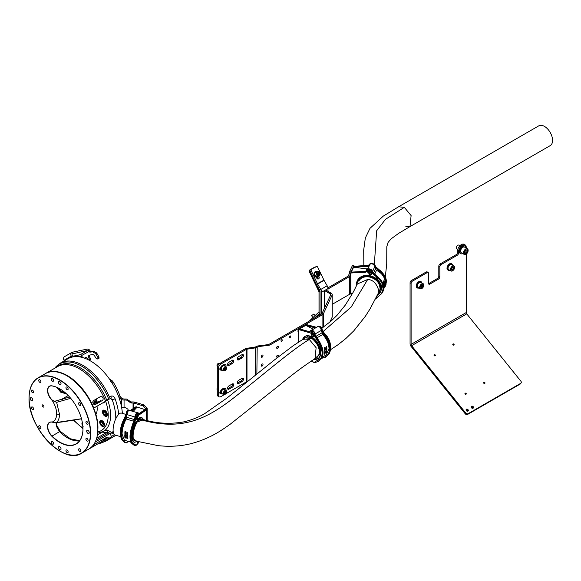 <?xml version="1.0" encoding="UTF-8"?>
<svg xmlns="http://www.w3.org/2000/svg" width="581" height="581" viewBox="0 0 581 581"><rect width="100%" height="100%" fill="white"/><g stroke="black" fill="none" stroke-linecap="round" stroke-linejoin="round"><path stroke-width="0.87" d="M59.814 388.834A32.645 18.846 -120 0 0 51.985 385.922A9.071 5.236 -120 0 0 49.646 386.292A9.071 5.236 -120 0 0 47.765 390.447A9.071 5.236 -120 0 0 52.392 400.222L52.225 400.418A9.245 5.338 60 0 1 47.511 390.447A9.245 5.338 60 0 1 51.811 385.835A32.827 18.948 60 0 1 59.749 388.798A32.827 18.948 60 0 1 82.96 429.003A32.827 18.948 60 0 1 51.811 436.2A9.245 5.338 60 0 1 47.511 426.621A9.245 5.338 60 0 1 52.225 422.089L54.265 422.677M54.135 422.648L52.392 422.184A9.071 5.236 -120 0 0 49.646 422.467A9.071 5.236 -120 0 0 47.765 426.621A9.071 5.236 -120 0 0 51.985 436.011A32.645 18.846 -120 0 0 76.198 443.797A32.645 18.846 -120 0 0 82.96 428.923M70.7 398.29L56.647 402.357L59.487 414.26C59.458 417.913 58.514 420.651 56.647 422.474L81.478 418.727M52.392 400.222L56.647 402.357L52.225 400.418C55.13 405.124 56.618 409.598 56.684 413.832A2.905 1.678 0 0 0 59.487 414.26M61.034 448.917A1.816 1.046 -120 0 0 60.242 447.094A1.816 1.046 -120 0 0 58.841 446.607A1.816 1.046 -120 0 0 58.47 447.435A1.816 1.046 -120 0 0 59.262 449.258A1.816 1.046 -120 0 0 60.656 449.745A1.816 1.046 -120 0 0 61.034 448.917M89.242 432.627A1.816 1.046 -120 0 0 88.45 430.804A1.816 1.046 -120 0 0 87.056 430.318A1.816 1.046 -120 0 0 86.678 431.146A1.816 1.046 -120 0 0 87.47 432.968A1.816 1.046 -120 0 0 88.864 433.455A1.816 1.046 -120 0 0 89.242 432.627M61.034 383.765A1.816 1.046 -120 0 0 60.242 381.942A1.816 1.046 -120 0 0 58.841 381.456A1.816 1.046 -120 0 0 58.47 382.283A1.816 1.046 -120 0 0 59.262 384.106A1.816 1.046 -120 0 0 60.656 384.593A1.816 1.046 -120 0 0 61.034 383.765M32.819 400.055A1.816 1.046 -120 0 0 32.028 398.225A1.816 1.046 -120 0 0 30.633 397.745A1.816 1.046 -120 0 0 30.256 398.573A1.816 1.046 -120 0 0 31.047 400.396A1.816 1.046 -120 0 0 32.449 400.883A1.816 1.046 -120 0 0 32.819 400.055M88.087 423.527A1.54 0.893 -120 0 0 87.419 421.98A1.54 0.893 -120 0 0 86.228 421.566A1.54 0.893 -120 0 0 85.908 422.271A1.54 0.893 -120 0 0 86.584 423.825A1.54 0.893 -120 0 0 87.767 424.239A1.54 0.893 -120 0 0 88.087 423.527M80.788 404.71A1.54 0.893 -120 0 0 80.113 403.163A1.54 0.893 -120 0 0 78.929 402.749A1.54 0.893 -120 0 0 78.609 403.454A1.54 0.893 -120 0 0 79.277 405.008A1.54 0.893 -120 0 0 80.468 405.415A1.54 0.893 -120 0 0 80.788 404.71M68.144 388.979A1.54 0.893 -120 0 0 67.469 387.425A1.54 0.893 -120 0 0 66.278 387.019A1.54 0.893 -120 0 0 65.958 387.723A1.54 0.893 -120 0 0 66.633 389.27A1.54 0.893 -120 0 0 67.824 389.684A1.54 0.893 -120 0 0 68.144 388.979M53.539 380.548A1.54 0.893 -120 0 0 52.864 379.001A1.54 0.893 -120 0 0 51.68 378.587A1.54 0.893 -120 0 0 51.36 379.291A1.54 0.893 -120 0 0 52.029 380.838A1.54 0.893 -120 0 0 53.22 381.252A1.54 0.893 -120 0 0 53.539 380.548M40.895 381.681A1.54 0.893 -120 0 0 40.22 380.127A1.54 0.893 -120 0 0 39.029 379.713A1.54 0.893 -120 0 0 38.709 380.417A1.54 0.893 -120 0 0 39.385 381.971A1.54 0.893 -120 0 0 40.576 382.385A1.54 0.893 -120 0 0 40.895 381.681M33.589 392.066A1.54 0.893 -120 0 0 32.921 390.512A1.54 0.893 -120 0 0 31.73 390.105A1.54 0.893 -120 0 0 31.41 390.81A1.54 0.893 -120 0 0 32.086 392.357A1.54 0.893 -120 0 0 33.27 392.771A1.54 0.893 -120 0 0 33.589 392.066M33.589 408.93A1.54 0.893 -120 0 0 32.921 407.375A1.54 0.893 -120 0 0 31.73 406.961A1.54 0.893 -120 0 0 31.41 407.673A1.54 0.893 -120 0 0 32.086 409.22A1.54 0.893 -120 0 0 33.27 409.634A1.54 0.893 -120 0 0 33.589 408.93M40.895 427.747A1.54 0.893 -120 0 0 40.22 426.193A1.54 0.893 -120 0 0 39.029 425.786A1.54 0.893 -120 0 0 38.709 426.49A1.54 0.893 -120 0 0 39.385 428.037A1.54 0.893 -120 0 0 40.576 428.451A1.54 0.893 -120 0 0 40.895 427.747M53.539 443.477A1.54 0.893 -120 0 0 52.864 441.93A1.54 0.893 -120 0 0 51.68 441.516A1.54 0.893 -120 0 0 51.36 442.221A1.54 0.893 -120 0 0 52.029 443.775A1.54 0.893 -120 0 0 53.22 444.182A1.54 0.893 -120 0 0 53.539 443.477M68.144 451.909A1.54 0.893 -120 0 0 67.469 450.362A1.54 0.893 -120 0 0 66.278 449.948A1.54 0.893 -120 0 0 65.958 450.653A1.54 0.893 -120 0 0 66.633 452.2A1.54 0.893 -120 0 0 67.824 452.614A1.54 0.893 -120 0 0 68.144 451.909M80.788 450.783A1.54 0.893 -120 0 0 80.113 449.229A1.54 0.893 -120 0 0 78.929 448.815A1.54 0.893 -120 0 0 78.609 449.52A1.54 0.893 -120 0 0 79.277 451.074A1.54 0.893 -120 0 0 80.468 451.488A1.54 0.893 -120 0 0 80.788 450.783M88.087 440.391A1.54 0.893 -120 0 0 87.419 438.844A1.54 0.893 -120 0 0 86.228 438.43A1.54 0.893 -120 0 0 85.908 439.134A1.54 0.893 -120 0 0 86.584 440.688A1.54 0.893 -120 0 0 87.767 441.095A1.54 0.893 -120 0 0 88.087 440.391M43.953 406.482A1.235 0.712 -120 0 0 43.415 405.24A1.235 0.712 -120 0 0 42.464 404.906A1.235 0.712 -120 0 0 42.21 405.473A1.235 0.712 -120 0 0 42.747 406.715A1.235 0.712 -120 0 0 43.698 407.041A1.235 0.712 -120 0 0 43.953 406.482M107.325 414.638A3.442 1.99 -120 0 0 105.822 411.174A3.442 1.99 -120 0 0 103.164 410.244A3.442 1.99 -120 0 0 102.452 411.827A3.442 1.99 -120 0 0 103.955 415.292A3.442 1.99 -120 0 0 106.614 416.214A3.442 1.99 -120 0 0 107.325 414.638M82.32 422.372A3.442 1.99 -120 0 0 81.936 423.672A3.442 1.99 -120 0 0 82.858 426.403M104.573 424.9A3.442 1.99 -120 0 0 103.069 421.428A3.442 1.99 -120 0 0 100.419 420.506A3.442 1.99 -120 0 0 99.7 422.082A3.442 1.99 -120 0 0 101.203 425.553A3.442 1.99 -120 0 0 103.861 426.476A3.442 1.99 -120 0 0 104.573 424.9M79.539 440.841A32.645 18.846 60 0 1 59.552 431.647L56.306 426.207L56.03 422.67M66.561 393.911L60.773 392.233L56.785 387.331M54.055 401.449L69.611 397.034M102.764 402.88A3.442 1.99 -120 0 0 103.861 402.786A3.442 1.99 -120 0 0 104.493 401.878M61.942 390.185A3.442 1.99 -120 0 0 65.166 392.669M60.773 392.233L61.252 391.681L58.071 387.912M56.306 426.207L56.945 425.815L56.546 422.598M53.67 422.525L56.647 422.474L54.309 422.692M63.162 421.733A1.816 0.683 84.5 0 1 62.966 421.842L81.507 418.814M63.162 400.483A1.816 0.378 -109.4 0 0 62.349 398.915L68.217 395.53M52.392 422.184L52.225 422.089C55.13 420.738 56.618 417.986 56.684 413.832M54.658 368.281L60.308 363.14A45.158 26.072 60 0 1 82.887 365.376A45.158 26.072 60 0 1 109.402 397.019L108.582 398.762A44.817 25.876 -120 0 0 81.805 366.277A44.817 25.876 -120 0 0 54.701 368.26M55.87 367.584A43.865 25.324 60 0 1 80.36 367.889A43.865 25.324 60 0 1 106.882 400.454L105.64 401.217A33.727 19.471 60 0 1 108.219 415.154A33.727 19.471 60 0 1 97.79 431.901M98.225 443.644A44.817 25.876 -120 0 0 108.582 437.892L106.882 437.58A43.865 25.324 60 0 1 99.395 442.969M60.308 363.14L67.948 358.724A45.158 26.072 60 0 1 90.527 360.961A45.158 26.072 60 0 1 122.359 413.36M108.582 437.892L109.402 438.089A45.158 26.072 60 0 1 105.466 441.349L113.106 436.941A45.158 26.072 60 0 0 115.554 435.176A45.158 26.072 60 0 1 113.106 436.941A45.158 26.072 60 0 1 111.763 437.624M109.402 397.019L110.891 396.162C112.765 395.632 114.159 396.489 115.074 398.726A2.179 0.516 159.9 0 1 112.177 399.67L110.666 398.319M114.297 434.552L109.402 438.089M89.169 448.873L101.036 442.018A43.524 25.128 -120 0 0 105.64 437.878L93.773 444.734A43.524 25.128 60 0 1 89.169 448.873A43.524 25.128 60 0 1 88.995 448.968M93.483 408.225A2.179 1.256 -120 0 0 93.548 408.196A43.343 25.027 -120 0 0 67.28 375.863A43.343 25.027 -120 0 0 59.756 372.603M45.471 373.59A43.524 25.128 60 0 1 45.645 373.489A43.524 25.128 60 0 1 67.403 375.646A43.524 25.128 60 0 1 93.773 408.073L105.64 401.217A43.524 25.128 -120 0 0 79.277 368.79A43.524 25.128 -120 0 0 57.512 366.633L45.645 373.489M59.124 388.449L59.153 389.452M107.681 400.04A35.652 20.582 60 0 1 104.965 430.441L107.274 430.536A6.892 3.98 60 0 1 109.33 431.196L112.177 432.838A42.979 24.816 -120 0 0 113.15 431.124M95.204 442.039L109.613 433.724L108.306 432.976A5.44 3.137 -120 0 0 106.679 432.453L102.343 432.177M97.412 435.024L104.965 430.441M93.548 408.196L94.725 411.559M106.882 400.454L108.582 398.762M110.891 437.232A2.179 1.256 -120 0 0 110.971 435.452A2.179 1.256 -120 0 0 109.613 433.724L112.177 432.838A2.179 1.699 -147.6 0 0 113.767 433.767M105.64 437.878L106.882 437.58M102.888 397.709A2.179 1.758 -106.3 0 1 102.271 400.549L95.604 404.398A2.179 1.758 -106.3 0 1 95.291 404.536A2.179 1.758 -106.3 0 1 93.062 403.141A2.179 1.758 -106.3 0 1 93.752 400.491L100.419 396.641A2.179 1.758 -106.3 0 1 100.738 396.503A2.179 1.758 -106.3 0 1 102.888 397.709M94.391 403.403L94.253 402.255L94.761 401.776L93.701 401.943L94.391 403.403L94.478 402.016M94.587 402.19L94.761 401.776L93.984 401.776M95.778 400.883L96.904 398.893L95.778 400.883M97.049 401.87L96.686 400.2L96.076 400.549L96.78 402.03L97.158 401.224M95.647 401.529L95.415 402.03L95.974 402.132L95.24 402.277L95.952 402.524L96.352 401.769L95.625 401.536M95.095 403.686L95.545 401.231L96.018 401.166L95.102 401.122L95.248 402.052L95.545 401.231L95.117 403.679L95.32 402.437L96.148 402.408M95.415 402.03L96.003 401.87L95.415 402.03M95.974 401.064L95.48 400.897L95.974 401.064M95.299 402.444L95.56 401.224M98.988 401.515L99.169 401.943M98.755 402.495L98.523 401.791L98.697 402.524M98.748 401.958L98.734 402.502M98.182 402.597L98.022 402.081L98.131 402.626M97.659 402.902L97.281 402.517L97.579 402.822L97.702 402.277L97.593 402.931M96.809 403.396L96.431 403.011L96.729 403.308L96.845 402.771L96.744 403.425M97.23 403.149L96.853 402.764L97.158 403.061L97.216 402.553L97.172 403.178M98.429 402.466L98.196 401.979L98.429 402.466M99.438 401.268L99.627 401.762M99.249 401.384L99.518 401.754M99.801 401.05L99.983 401.478M100.586 400.825L100.549 401.231L100.636 400.57L100.963 400.992L100.658 400.643L100.549 401.231M95.291 404.536L95.233 404.55A2.179 1.758 -106.3 0 1 95.233 404.55A2.179 1.758 -106.3 0 1 92.996 403.156A2.179 1.758 -106.3 0 1 93.694 400.512L100.36 396.656A2.179 1.758 -106.3 0 1 100.673 396.525A2.179 1.758 -106.3 0 1 100.709 396.518M96.831 402.778L96.983 403.294M96.787 403.403L96.693 402.996M97.252 402.531L97.412 403.047M97.1 402.756L97.216 403.156M97.681 402.284L97.768 402.836M97.521 402.51L97.637 402.909M95.226 402.052L95.524 401.239M96.126 402.415L96.279 401.66M95.313 402.444L95.952 402.524M95.393 402.03L95.981 401.878L95.393 402.03M97.136 401.224L96.664 400.207M96.954 400.57L96.468 400.694L96.671 401.13L96.954 400.57L96.49 400.687L96.693 401.122M95.756 400.89L96.068 400.302M96.047 400.302L96.882 398.9M94.739 401.783L94.042 401.892M109.577 379.248A2.905 1.678 60 0 1 109.896 379.4L111.675 380.432A2.905 1.678 60 0 1 113.041 381.819A45.158 26.072 60 0 1 119.897 395.777A2.905 1.678 -120 0 0 121.705 398.065L122.78 398.682A1.816 1.046 180 0 0 124.058 398.994L125.946 398.994A1.816 1.482 0 0 1 127.116 399.336L130.427 401.609A1.816 1.482 180 0 0 131.589 401.95L133.056 401.95A3.624 2.092 0 0 1 134.705 402.183L143.71 404.834A0.726 0.53 41.4 0 1 144.124 405.095L146.949 408.087A0.726 0.53 41.4 0 1 147.182 408.61L146.354 409.547A0.726 0.53 -138.6 0 0 146.121 409.024L143.304 406.025A0.726 0.53 -138.6 0 0 142.89 405.763L143.71 404.834M128.052 409.997L128.052 409.728A1.089 0.886 0 0 0 127.66 409.046L125.627 407.651A1.089 0.886 0 0 0 124.922 407.441L124.058 407.441L124.058 400.04L125.946 400.04L125.946 398.994M131.589 401.95L131.589 403.003L133.056 403.003A1.816 1.046 0 0 1 133.884 403.112L142.89 405.763M131.589 403.003A1.816 1.482 0 0 1 130.427 402.655L130.427 401.609M127.116 399.336L127.116 400.389L130.427 402.655M127.116 400.389A1.816 1.482 180 0 0 125.946 400.04M147.182 420.521L147.182 408.61M146.354 420.31L146.354 409.547M124.058 398.994L124.058 400.04A3.624 2.092 180 0 1 121.494 399.423L120.42 398.806A2.905 1.678 60 0 1 118.611 396.518L119.897 395.777M121.516 406.838A3.624 2.092 0 0 0 124.058 407.441M113.041 381.819L111.763 382.559A45.158 26.072 60 0 1 118.611 396.518M111.763 382.559A2.905 1.678 -120 0 0 110.397 381.172M115.822 435.256A45.158 26.072 60 0 1 114.384 436.2L113.106 436.941M84.557 358.165A37.721 21.78 60 0 1 85.182 357.598A2.542 1.467 60 0 1 85.313 357.511L85.313 357.511A2.542 1.467 60 0 1 87.847 358.978L88.312 359.77M89.801 359.733L90.832 359.138L90.832 359.559L89.438 360.358A33.008 19.057 60 0 1 89.801 360.155L88.987 358.317A2.542 1.467 60 0 1 88.987 355.39L88.987 355.39A2.542 1.467 60 0 1 89.125 355.325A37.721 21.78 60 0 1 92.575 354.577A2.542 1.467 60 0 1 94.747 356.16L96.453 358.855A33.008 19.057 60 0 1 97.819 359L97.906 357.497L99.01 357.155L98.937 358.39L97.964 358.913M90.135 350.873A1.089 0.625 -120 0 0 91.101 351.541L90.077 352.137A1.089 0.625 60 0 1 89.104 351.461L90.019 350.677A2.905 2.368 -120 0 0 87.099 349.13L72.458 352.195A2.905 2.368 -120 0 0 71.877 352.42L64.622 356.603A2.905 2.368 60 0 0 64.019 360.3L64.157 360.532A1.089 0.625 60 0 1 64.295 360.837M91.101 351.541A40.619 23.451 60 0 1 93.621 351.28A1.089 0.625 60 0 1 93.977 351.382L96.315 352.732A1.089 0.625 60 0 1 96.86 353.306L98.937 356.901M90.832 359.138L90.011 357.729A2.542 1.467 60 0 1 89.677 355.136M90.832 359.559L89.801 360.147M90.055 360.002L89.438 360.358M84.899 358.288A37.721 21.78 60 0 1 85.777 357.395M81.689 357.148A40.619 23.451 60 0 1 81.95 356.828A1.089 0.625 60 0 0 81.856 355.652L81.739 355.456A1.452 1.184 60 0 0 80.28 354.686L72.85 356.24M96.86 353.306L95.836 353.902L97.906 357.497M95.836 353.902A1.089 0.625 -120 0 0 95.291 353.328L92.953 351.977A1.089 0.625 -120 0 0 92.597 351.875L93.621 351.28M90.077 352.137A40.619 23.451 60 0 1 92.597 351.875M89.104 351.461L81.739 355.456M90.019 350.677L88.995 351.273A1.452 1.184 -120 0 0 87.535 350.496L72.364 353.873M73.417 356.422A45.158 26.072 -120 0 1 80.49 356.269L79.466 356.857A45.158 26.072 -120 0 0 72.393 357.017A1.089 0.625 60 0 1 71.412 356.349L72.436 355.754A1.089 0.625 -120 0 0 73.417 356.422L72.393 357.017M71.877 352.42A2.905 2.368 -120 0 0 71.274 356.117L71.412 356.349M80.49 356.269A1.816 1.046 60 0 1 81.805 357.33M72.458 352.195L72.894 353.56A1.452 1.184 -120 0 0 72.298 355.521L72.436 355.754M101.276 424.624L102.757 425.474L103.491 424.413L102.743 422.503L101.261 421.653L100.528 422.714L101.276 424.624L102.815 423.738L103.345 424.043M102.212 422.198L102.815 423.738M101.82 421.973L100.528 422.714M104.769 415.016L106.047 414.892L106.04 413.178L104.754 411.588L103.476 411.718L103.483 413.432L104.769 415.016L106.04 414.282M105.016 411.922L106.04 413.803M105.016 412.539L103.483 413.432M466.42 409.213A1.271 1.002 35.1 0 0 467.974 411.145A1.271 1.002 35.1 0 0 466.42 409.213M471.547 406.25A1.271 1.002 35.1 0 0 473.101 408.189A1.271 1.002 35.1 0 0 471.547 406.25M434.189 355.616A0.763 0.603 35.1 0 0 435.263 354.991A0.763 0.603 35.1 0 0 434.189 355.616M434.051 355.376A0.763 0.603 -144.9 0 1 434.886 355.964M452.911 344.809A0.763 0.603 35.1 0 0 453.986 344.184A0.763 0.603 35.1 0 0 452.911 344.809M452.773 344.569A0.763 0.603 -144.9 0 1 453.608 345.158M483.784 383.213A0.763 0.603 35.1 0 0 484.859 382.588A0.763 0.603 35.1 0 0 483.784 383.213M483.646 382.973A0.763 0.603 -144.9 0 1 484.481 383.562M465.061 394.02A0.763 0.603 35.1 0 0 466.136 393.402A0.763 0.603 35.1 0 0 465.061 394.02M464.923 393.78A0.763 0.603 -144.9 0 1 465.759 394.368M466.238 248.072L466.238 247.397A5.44 3.137 120 0 0 465.112 244.906A5.44 3.137 120 0 0 462.396 245.175A5.44 3.137 120 0 0 458.547 251.842L458.547 253.025A1.816 1.046 -60 0 1 457.262 255.248L441.11 264.573A1.816 1.046 120 0 0 439.824 266.795L439.824 276.861A1.816 1.046 -60 0 1 438.539 279.083L429.824 284.116A1.816 1.046 -60 0 1 428.916 284.211A1.816 1.046 -60 0 1 428.538 283.375L428.538 273.31A1.816 1.046 120 0 0 428.168 272.482A1.816 1.046 120 0 0 427.26 272.569L412.387 281.16A1.816 1.046 120 0 0 411.101 283.375L411.101 344.38A1.452 0.835 60 0 0 411.617 345.702L465.744 413.04A1.816 1.431 35.1 0 0 468.133 413.687L520.714 383.329A1.816 1.431 35.1 0 0 521.084 382.995A1.816 1.431 35.1 0 0 520.881 381.209L466.754 313.871A1.452 0.835 -120 0 1 466.238 312.549L466.238 254.064M466.754 313.871L411.617 345.702L411.101 346.436L465.228 413.774L465.744 413.04M466.013 409.895A1.271 1.002 -144.9 0 1 467.872 411.203M471.14 406.932A1.271 1.002 -144.9 0 1 472.999 408.24M521.084 382.995L520.569 383.721A1.816 1.431 -144.9 0 1 520.198 384.063L520.714 383.329M468.133 413.687L467.625 414.413L520.198 384.063M467.625 414.413A1.816 1.431 -144.9 0 1 465.228 413.774M458.547 251.842L457.523 251.246L457.523 252.43L458.547 253.025M457.262 255.248L456.238 254.652L440.078 263.985L441.11 264.573M439.824 266.795L438.8 266.2L438.8 276.273L439.824 276.861M438.539 279.083L437.515 278.495L428.8 283.528L429.824 284.116M427.26 272.569L426.229 271.981L411.355 280.565L412.387 281.16M411.101 283.375L410.077 282.787L410.077 343.792A2.905 1.678 60 0 0 411.101 346.436M410.077 282.787A1.816 1.046 -60 0 1 411.355 280.565M426.229 271.981A1.816 1.046 -60 0 1 427.137 271.886L428.168 272.482M437.515 278.495A1.816 1.046 120 0 0 438.8 276.273M438.8 266.2A1.816 1.046 -60 0 1 440.078 263.985M456.238 254.652A1.816 1.046 120 0 0 457.523 252.43M457.523 251.246A5.44 3.137 -60 0 1 461.365 244.586A5.44 3.137 -60 0 1 464.088 244.318L465.112 244.906M317.342 271.61A2.905 2.346 72.8 0 0 317.073 271.501A2.905 2.346 72.8 0 0 315.875 271.494A2.905 2.346 72.8 0 0 314.343 274.239A2.905 2.346 72.8 0 0 316.384 277.021A2.905 2.346 72.8 0 0 317.589 277.035A2.905 2.346 72.8 0 0 318.737 276.113M315.715 271.552A2.905 2.346 72.8 0 0 315.548 271.588A2.905 2.346 72.8 0 0 314.016 274.341A2.905 2.346 72.8 0 0 316.057 277.122A2.905 2.346 72.8 0 0 317.262 277.137A2.905 2.346 72.8 0 0 317.422 277.079M311.561 315.628L313.943 313.994L311.561 315.628L312.898 317.596M317.422 276.52A2.36 1.91 -107.2 0 1 314.924 274.878A2.36 1.91 -107.2 0 1 316.035 272.01L317.516 271.552A2.36 1.91 -107.2 0 1 320.022 273.193A2.36 1.91 -107.2 0 1 318.911 276.055A2.36 1.91 -107.2 0 1 316.405 274.421A2.36 1.91 -107.2 0 1 317.516 271.552L320.066 273.179L318.911 276.055L317.422 276.52M317.538 272.888L317.393 274.087L318.214 274.958L319.18 274.631L319.318 273.433L318.497 272.562L317.538 272.888M318.163 274.907L318.301 273.745L317.531 272.932M318.301 273.745L319.318 273.433M318.192 274.936L319.18 274.631M316.282 277.181L316.739 278.132A1.634 1.322 72.8 0 0 319.049 276.803L318.722 276.128M316.906 277.21L317.829 277.173A1.634 1.322 -107.2 0 1 317.705 279.018M316.304 316.391A3.987 2.302 -120 0 1 316.543 316.209L319.666 314.408A1.816 1.046 60 0 0 320.044 313.573L320.044 291.364A1.816 1.046 60 0 0 319.666 290.101L316.543 284.69A3.987 2.302 -120 0 1 316.304 284.232L310.065 271.247L309.252 271.501L318.758 291.292L319.572 291.037A3.261 1.881 60 0 1 320.051 292.94L320.051 312.012A3.261 1.881 60 0 1 319.572 313.355L314.386 318.163L316.304 316.391L316.63 316.87M309.252 271.501A1.089 0.879 -107.2 0 1 309.557 270.078L316.456 266.635A1.089 0.879 72.8 0 1 317.698 267.166L323.937 280.151A1.816 1.046 60 0 0 324.045 280.362L327.168 285.772L320.756 289.476L317.633 284.065A1.816 1.046 -120 0 1 317.524 283.855L311.285 270.869L310.065 271.247A1.089 0.879 -107.2 0 1 310.363 269.824L315.236 267.013A1.089 0.879 -107.2 0 1 315.541 266.919M321.584 314.009L321.584 292.25A3.987 2.302 60 0 0 320.756 289.476L319.666 290.101M327.168 285.772A3.987 2.302 -120 0 1 327.996 288.554L327.996 291.364M311.583 269.446A1.089 0.879 72.8 0 0 311.285 270.869M281.625 339.74A0.908 0.523 120 0 0 281.037 340.539A0.908 0.523 120 0 0 281.175 341.272A0.908 0.523 120 0 0 281.625 341.221A0.908 0.523 120 0 0 282.221 340.422A0.908 0.523 120 0 0 282.083 339.696A0.908 0.523 120 0 0 281.625 339.74M298.54 329.979A0.908 0.523 120 0 0 297.959 330.778A0.908 0.523 120 0 0 298.104 331.497A0.908 0.523 120 0 0 298.54 331.46M290.093 336.043A0.908 0.523 120 0 0 289.498 336.842A0.908 0.523 120 0 0 289.636 337.568A0.908 0.523 120 0 0 290.093 337.525A0.908 0.523 120 0 0 290.682 336.726A0.908 0.523 120 0 0 290.544 336A0.908 0.523 120 0 0 290.093 336.043M277.522 346.291A1.235 0.712 120 0 0 276.716 347.373A1.235 0.712 120 0 0 276.905 348.36A1.235 0.712 120 0 0 277.522 348.302A1.235 0.712 120 0 0 278.328 347.213A1.235 0.712 120 0 0 278.139 346.225A1.235 0.712 120 0 0 277.522 346.291M277.522 355.173A1.235 0.712 120 0 0 276.716 356.262A1.235 0.712 120 0 0 276.905 357.25A1.235 0.712 120 0 0 277.522 357.184A1.235 0.712 120 0 0 278.328 356.102A1.235 0.712 120 0 0 278.139 355.107A1.235 0.712 120 0 0 277.522 355.173M262.14 355.173A1.235 0.712 120 0 0 261.334 356.255A1.235 0.712 120 0 0 261.523 357.25A1.235 0.712 120 0 0 262.14 357.184A1.235 0.712 120 0 0 262.939 356.102A1.235 0.712 120 0 0 262.75 355.107A1.235 0.712 120 0 0 262.14 355.173M262.14 364.055A1.235 0.712 120 0 0 261.334 365.144A1.235 0.712 120 0 0 261.523 366.132A1.235 0.712 120 0 0 262.14 366.066A1.235 0.712 120 0 0 262.939 364.984A1.235 0.712 120 0 0 262.75 363.996A1.235 0.712 120 0 0 262.14 364.055M324.532 308.17L324.532 290.551L325.556 289.955L331.264 293.252A3.261 1.881 -0 0 1 332.223 294.589A3.261 1.881 -0 0 1 332.114 295.075L323.326 314.001A1.721 0.995 -0 0 1 322.883 314.444L270.652 344.598A7.255 4.19 -60 0 1 268.792 345.267L259.046 346.523A7.255 4.19 120 0 0 257.187 347.191L256.867 374.062M324.532 290.551L330.24 293.848A1.816 1.046 -0 0 1 330.771 294.589A1.816 1.046 -0 0 1 330.712 294.857L321.859 313.849L269.628 344.003L270.652 344.598M261.966 364.171A1.235 0.712 -60 0 1 261.283 365.362M261.966 355.289A1.235 0.712 -60 0 1 261.283 356.473M277.355 355.289A1.235 0.712 -60 0 1 276.672 356.473M277.355 346.407A1.235 0.712 -60 0 1 276.672 347.591M257.187 347.191L255.843 346.784A1.816 1.046 -0 0 1 255.03 347.053L246.62 348.353A3.261 1.881 180 0 0 245.16 348.84L219.85 363.452L220.882 364.047A3.624 2.092 120 0 0 218.311 368.485L218.311 395.138A3.624 2.092 120 0 0 219.066 396.801A3.624 2.092 120 0 0 220.882 396.62L224.259 394.666M256.163 346.596A7.255 4.19 -60 0 1 258.022 345.927L259.046 346.523M268.792 345.267L267.768 344.678L258.022 345.927M267.768 344.678A7.255 4.19 120 0 0 269.628 344.003M256.867 347.373A3.261 1.881 -0 0 1 255.408 347.866L246.998 349.166L246.998 381.739L247.491 381.659M220.882 364.047L246.184 349.435A1.816 1.046 180 0 1 246.998 349.166L246.62 348.353M246.998 381.739A1.816 1.046 -0 0 0 246.184 382.007L225.762 393.802M218.311 368.485L217.287 367.896L217.287 394.55L218.311 395.138M242.379 378.187A1.997 1.155 -60 0 1 241.013 380.998L237.68 382.923A1.997 1.155 -60 0 1 237.331 383.075M242.379 354.49A1.997 1.155 -60 0 1 241.013 357.308L237.68 359.232A1.997 1.155 -60 0 1 237.331 359.378M232.632 383.809A1.997 1.155 -60 0 1 231.267 386.626L227.934 388.551A1.997 1.155 -60 0 1 227.592 388.696M232.632 360.118A1.997 1.155 -60 0 1 231.267 362.936L227.934 364.861A1.997 1.155 -60 0 1 227.592 365.006M220.598 392.785L220.235 392.988A1.997 1.155 -60 0 1 219.894 393.141M224.941 388.253A1.997 1.155 -60 0 1 224.869 389.321M220.598 369.095L220.235 369.298A1.997 1.155 -60 0 1 219.894 369.451M224.941 364.563A1.997 1.155 -60 0 1 224.869 365.623M219.066 396.801L218.042 396.206A3.624 2.092 -60 0 1 217.287 394.55M217.287 367.896A3.624 2.092 -60 0 1 219.85 363.452M238.704 383.518L242.037 381.594A1.997 1.155 120 0 0 243.337 379.836A1.997 1.155 120 0 0 243.032 378.231A1.997 1.155 120 0 0 242.037 378.333L238.704 380.257A1.997 1.155 120 0 0 237.397 382.015A1.997 1.155 120 0 0 237.702 383.613A1.997 1.155 120 0 0 238.704 383.518L237.68 382.923M238.704 359.828L242.037 357.896A1.997 1.155 120 0 0 243.337 356.138A1.997 1.155 120 0 0 243.032 354.541A1.997 1.155 120 0 0 242.037 354.642L238.704 356.567A1.997 1.155 120 0 0 237.397 358.324A1.997 1.155 120 0 0 237.702 359.922A1.997 1.155 120 0 0 238.704 359.828L237.68 359.232M228.958 389.139L232.291 387.215A1.997 1.155 120 0 0 233.591 385.457A1.997 1.155 120 0 0 233.286 383.859A1.997 1.155 120 0 0 232.291 383.961L228.958 385.886A1.997 1.155 120 0 0 227.65 387.643A1.997 1.155 120 0 0 227.963 389.241A1.997 1.155 120 0 0 228.958 389.139L227.934 388.551M228.958 365.449L232.291 363.524A1.997 1.155 120 0 0 233.591 361.767A1.997 1.155 120 0 0 233.286 360.169A1.997 1.155 120 0 0 232.291 360.271L228.958 362.195A1.997 1.155 120 0 0 227.65 363.953A1.997 1.155 120 0 0 227.963 365.551A1.997 1.155 120 0 0 228.958 365.449L227.934 364.861M221.114 390.417A1.997 1.155 120 0 0 219.93 392.182A1.997 1.155 120 0 0 220.264 393.686A1.997 1.155 120 0 0 221.114 393.657M225.762 390.272A1.997 1.155 120 0 0 225.595 388.304A1.997 1.155 120 0 0 224.6 388.398L224.106 388.689M221.114 366.727A1.997 1.155 120 0 0 219.93 368.485A1.997 1.155 120 0 0 220.264 369.988A1.997 1.155 120 0 0 221.114 369.966M225.762 366.582A1.997 1.155 120 0 0 225.595 364.614A1.997 1.155 120 0 0 224.6 364.708L224.106 364.999M332.223 294.589L332.223 316.798A3.261 1.881 180 0 1 332.114 317.284L329.855 322.15M317.015 277.435A1.634 1.322 -107.2 0 1 317.168 278.706M327.931 287.849L348.585 275.902L349.573 271.69L352.391 265.619L353.96 265.648L352.391 265.619M327.996 289.004L349.544 276.563A1.721 0.995 180 0 0 349.987 276.113L350.416 275.191L349.014 274.973M350.183 293.456L350.699 293.536L350.583 292.773L349.987 293.884A1.721 0.995 -0 0 1 349.544 294.327L332.223 304.328M310.065 271.247L319.572 291.037L319.964 290.812M309.557 270.078L314.43 267.267A1.089 0.879 -107.2 0 1 314.735 267.173M309.15 321.191L318.758 312.164A1.816 1.046 60 0 0 319.02 311.416L319.02 292.345A1.816 1.046 60 0 0 318.758 291.292M349.297 273.484L350.699 273.695L350.416 275.191M350.699 273.695L349.297 273.186M349.573 271.69L350.975 271.908L350.699 273.404M350.975 271.908L353.793 265.837M354.076 266.345L353.96 265.648M351.178 293.39L350.815 294.008L349.987 293.877L349.987 276.113L348.585 275.902M350.699 293.536L350.815 294.008M352.42 293.71L350.88 293.136L350.88 273.012L365.623 272.177L369.051 269.991L369.051 271.174L367.657 272.14L369.051 273.549L369.182 274.9M370.373 272.968L369.051 271.174A1.452 1.147 24.9 0 1 369.051 273.549L367.824 271.603M372.167 273.404L369.146 274.82M372.101 273.506L372.16 271.007A3.261 2.571 -155.1 0 0 369.16 269.068A3.261 2.571 -155.1 0 0 366.379 270.383A3.261 2.571 -155.1 0 0 366.291 270.586M365.623 272.177L365.631 271.676L366.27 271.654L366.19 270.775L369.146 269.497L372.298 272.649L372.109 273.535M375.014 267.267L375.21 266.461M374.2 265.684L374.752 265.423L375.115 266.577L374.752 267.79M367.744 271.748L367.657 272.14M369.146 269.497L369.051 269.991C372.668 272.111 372.668 273.695 369.051 274.733M366.023 271.363L350.975 272.511L350.88 273.012M368.528 265.786A0.545 0.428 24.9 0 1 368.347 265.829L353.8 266.418L368.703 265.539L368.913 264.921A3.261 2.571 24.9 0 1 371.695 263.607A3.261 2.571 24.9 0 1 374.694 265.546M350.975 272.511L365.812 271.291A0.545 0.428 -155.1 0 0 366.045 271.218M351.287 272.126L353.56 267.231L367.25 268.923M353.655 266.737L353.56 267.231M350.946 293.282L352.369 293.804M375.21 266.374L372.058 263.229L369.015 264.725M368.92 265.118L368.339 266.33L353.611 267.238M368.514 267.471A3.246 2.564 24.9 0 1 368.361 266.621A3.246 2.564 24.9 0 1 368.55 265.735A3.246 2.564 24.9 0 1 369.85 264.595L368.063 268.437A3.246 2.564 -155.1 0 0 366.764 269.577L366.509 270.136A3.246 2.564 24.9 0 1 369.748 268.967A3.246 2.564 24.9 0 1 372.515 271.574L372.675 272.351M384.143 284.806L384.266 284.218M384.164 285.111L384.186 284.668M383.954 286.389L384.07 285.997M383.649 287.094L383.852 286.6L383.758 287.116A13.893 10.959 24.9 0 1 383.692 287.326L383.576 287.334M384.07 285.503L384.215 284.915M384.114 285.758L384.135 285.373M383.54 285.903L383.729 285.532M383.801 285.91L383.736 285.54M385.45 285.975L386.387 281.807C386.423 278.314 384.731 274.951 381.31 271.719L375.377 266.519L375.377 269.003L376.488 270.296C381.928 273.121 384.804 277.057 385.123 282.112L383.692 287.341M384.164 284.494L384.056 284.45A13.784 10.872 -155.1 0 0 384.056 284.407A13.784 10.872 -155.1 0 0 384.056 284.225L384.44 283.637A13.893 10.959 24.9 0 1 384.44 283.811A13.893 10.959 24.9 0 1 384.44 283.855L384.302 284.487M384.164 284.479L384.164 284.465A13.893 10.959 24.9 0 0 384.164 284.421A13.893 10.959 24.9 0 0 384.157 284.24L384.411 283.499M382.726 291.844L383.671 287.668C383.707 284.182 382.015 280.819 378.587 277.587L378.442 277.9C381.79 280.906 383.489 284.254 383.547 287.936L382.668 291.974L381.833 293.42L375.595 298.721M380.845 272.424L381.165 272.031C384.506 275.031 386.205 278.372 386.263 282.068L385.392 286.113L384.157 287.573C387.128 282.475 386.024 277.428 380.845 272.424L375.057 267.471L374.861 266.512A3.246 2.564 -155.1 0 0 372.051 263.897A3.246 2.564 -155.1 0 0 368.833 265.132L368.55 265.735M369.051 275.176L372.348 273.31L378.122 278.292C383.315 283.325 384.419 288.372 381.434 293.434L381.833 293.42M382.712 287.305L375.943 276.411M383.663 288.241L384.557 287.551L383.613 288.786M378.587 277.587L372.653 272.387L372.348 273.31M381.804 293.456L375.428 299.048M384.419 283.877L384.302 284.116A13.893 10.959 -155.1 0 0 384.302 283.942L384.411 283.695A13.893 10.959 24.9 0 1 384.419 283.877L384.31 283.855A13.784 10.872 24.9 0 0 384.31 283.804L384.164 283.804M383.082 282.366L383.184 282.148A13.893 10.959 24.9 0 1 383.293 282.526L383.184 282.504A13.784 10.872 -155.1 0 0 383.119 282.286M382.944 282.25L383.206 282.09A13.893 10.959 24.9 0 1 383.322 282.46L383.104 282.824M383.583 284.69L383.562 284.436A13.784 10.872 -155.1 0 0 383.547 284.298L383.482 284.087A13.784 10.872 -155.1 0 0 383.416 283.673L383.671 283.114L383.525 283.695A13.893 10.959 24.9 0 1 383.591 284.102L383.787 283.681M383.598 284.799L383.714 284.262A13.784 10.872 -155.1 0 0 383.714 284.24L383.816 284.283A13.893 10.959 -155.1 0 0 383.794 284.058L383.685 284.298A13.893 10.959 24.9 0 1 383.692 284.392L383.663 284.45A13.893 10.959 -155.1 0 0 383.649 284.312L383.823 283.949A13.893 10.959 24.9 0 1 383.845 284.218L383.562 284.828A13.893 10.959 -155.1 0 0 383.54 284.559L383.569 284.494A13.893 10.959 24.9 0 1 383.591 284.77L383.613 284.835M383.649 284.901L383.46 284.813A13.784 10.872 -155.1 0 0 383.431 284.537L383.46 284.479M383.366 283.477L383.329 283.216A13.784 10.872 -155.1 0 0 383.286 283.034L383.591 282.627A13.893 10.959 24.9 0 1 383.642 282.853L383.329 283.216M383.431 283.23A13.893 10.959 -155.1 0 0 383.387 283.049L383.54 282.526M383.925 281.298L383.939 280.768M383.845 281.85L383.707 281.284M383.765 281.342L383.83 280.746M384.07 282.824L384.179 282.831A13.893 10.959 -155.1 0 0 384.164 282.693L384.332 282.33A13.893 10.959 24.9 0 1 384.353 282.511L384.332 282.569A13.893 10.959 -155.1 0 0 384.302 282.388L384.194 282.635A13.893 10.959 24.9 0 1 384.215 282.816L383.968 283.1A13.784 10.872 -155.1 0 0 383.925 282.78L383.947 282.722M384.077 282.809A13.784 10.872 -155.1 0 0 384.056 282.678L384.164 282.192M384.223 283.368L384.215 283.339A13.784 10.872 -155.1 0 0 384.186 282.976L384.317 282.932A13.893 10.959 24.9 0 1 384.353 283.296L384.324 283.354A13.893 10.959 -155.1 0 0 384.288 282.998M384.099 281.836L384.208 281.85A13.893 10.959 -155.1 0 0 384.143 281.567L384.172 281.502A13.893 10.959 24.9 0 1 384.252 281.872L383.925 282.395L384.099 281.836A13.784 10.872 -155.1 0 0 384.034 281.545L384.157 281.473M384.528 287.595L383.613 288.772M383.053 282.272L383.337 281.741M383.743 283.405L383.583 283.811A13.893 10.959 24.9 0 1 383.613 283.993L383.78 283.651M383.845 285.554L383.613 286.433M383.736 286.172L383.838 286.883M383.613 286.753L383.794 286.179M384.106 281.226L383.961 280.739M383.99 283.114L384.077 283.129A13.893 10.959 -155.1 0 0 384.026 282.802L384.056 282.736A13.893 10.959 24.9 0 1 384.099 283.012L384.179 282.831M384.143 286.012L384.128 286.084A13.893 10.959 -155.1 0 0 384.194 285.779L384.288 285.525M384.026 282.41L384.208 281.85M383.409 282.903L383.562 282.686A13.893 10.959 24.9 0 1 383.605 282.867L383.46 283.172A13.893 10.959 -155.1 0 0 383.416 282.991L383.409 282.903M383.736 287.225A13.893 10.959 -155.1 0 0 383.787 287.05L383.903 286.811A13.893 10.959 24.9 0 1 383.845 286.978L383.736 287.225M369.051 271.174L369.051 273.549M418.945 288.002A3.624 2.092 -60 0 1 417.492 288.002L416.984 287.704A3.624 2.092 -60 0 1 416.228 286.026A3.624 2.092 -60 0 1 417.819 282.388A3.624 2.092 -60 0 1 420.608 281.422L421.123 281.72A3.624 2.092 -60 0 1 421.85 282.976M417.492 288.002A3.624 2.092 -60 0 1 416.744 286.324A3.624 2.092 -60 0 1 418.335 282.686A3.624 2.092 -60 0 1 421.123 281.72M449.723 270.23A3.624 2.092 -60 0 1 448.271 270.23L447.755 269.94A3.624 2.092 -60 0 1 447.007 268.255A3.624 2.092 -60 0 1 448.597 264.616A3.624 2.092 -60 0 1 451.386 263.658L451.895 263.948A3.624 2.092 -60 0 1 452.621 265.205M448.271 270.23A3.624 2.092 -60 0 1 447.515 268.553A3.624 2.092 -60 0 1 449.106 264.914A3.624 2.092 -60 0 1 451.895 263.948M421.784 288.546A2.905 1.678 -60 0 1 420.245 288.75L417.855 287.37A2.905 1.678 -60 0 1 418.131 283.593A2.905 1.678 -60 0 1 420.76 282.344L423.142 283.724A2.905 1.678 -60 0 1 423.745 285.162M422.372 284.813L421.196 285.612L420.695 287.137L421.37 287.871L422.547 287.072L423.055 285.54L422.372 284.813M422.104 284.995L423.055 285.54M422.547 287.072L421.014 286.179L421.203 285.605M452.563 270.782A2.905 1.678 -60 0 1 451.016 270.978L448.634 269.606A2.905 1.678 -60 0 1 448.329 269.337A2.905 1.678 -60 0 1 448.815 265.96A2.905 1.678 -60 0 1 451.531 264.58L453.921 265.953A2.905 1.678 -60 0 1 454.219 266.221M451.604 268.516L451.633 269.867L452.679 269.925L453.688 268.625L453.659 267.275L452.621 267.224L451.604 268.516M452.192 267.761L453.688 268.625M451.626 269.315L452.679 269.925M456.368 247.84A1.997 1.155 -60 0 1 456.368 247.767A1.997 1.155 -60 0 1 456.477 247.07A1.997 1.155 -60 0 1 457.777 245.327A1.997 1.155 -60 0 1 457.843 245.291M459.963 245.705L458.99 245.146A2.179 1.256 120 0 0 457.908 245.255A2.179 1.256 120 0 0 456.484 247.157A2.179 1.256 120 0 0 456.368 247.92A2.179 1.256 120 0 0 456.819 248.915L457.784 249.474M465.897 254.202A3.261 1.881 -60 0 1 464.175 254.413L461.27 252.742A3.261 1.881 -60 0 1 460.777 250.106A3.261 1.881 -60 0 1 464.539 247.092L467.436 248.762A3.261 1.881 -60 0 1 468.112 250.36M465.802 250.099L464.618 251.813L464.8 253.403L466.165 253.28L467.349 251.573L467.168 249.983L465.802 250.099M464.677 252.321L465.751 250.171M465.809 250.68L467.349 251.573M464.691 252.43L466.165 253.28M462.716 253.57A4.35 2.513 -60 0 1 460.733 253.686L460.217 253.389A4.35 2.513 -60 0 1 459.317 251.399A4.35 2.513 -60 0 1 461.212 247.019A4.35 2.513 -60 0 1 464.568 245.85L465.083 246.148A4.35 2.513 -60 0 1 465.977 247.92M460.733 253.686A4.35 2.513 -60 0 1 459.825 251.689A4.35 2.513 -60 0 1 461.728 247.31A4.35 2.513 -60 0 1 465.083 246.148M126.302 415.139L126.571 413.599L127.283 413.541M135.998 418.015L137.472 413.432L138.467 412.997M137.014 413.047L135.358 415.916L135.663 417.899M138.438 415.437L137.791 415.008L137.123 416.933L137.791 417.376L138.438 415.437L137.791 415.008L137.791 413.817L139.382 414.718L146.209 410.004L145.889 409.605L139.113 414.282L139.382 414.718M138.874 441.981L137.472 443.935L137.791 441.691L137.472 443.935M137.515 418.923L137.791 419.446L137.791 417.376A1.452 0.537 -73.6 0 1 137.385 417.579A1.452 0.537 -73.6 0 1 137.138 416.933A1.452 0.537 -73.6 0 1 137.791 415.008L137.791 417.376L137.791 415.008M126.774 413.657A3.261 1.213 -73.6 0 1 129.018 410.208L127.13 410.68L125.859 415.016M125.975 414.827L127.13 410.68M130.297 410.6L135.838 406.954M146.209 410.004L146.209 420.274M136.157 406.744L136.658 406.896L130.87 410.789M144.945 409.627L136.658 406.896M139.026 413.745L145.388 409.46L145.889 409.605M133.093 411.45L136.963 407.31L131.509 410.978M137.791 418.56C136.07 418.886 136.07 417.311 137.791 413.817L137.472 413.432M135.358 415.916L135.496 416.221A3.261 1.213 106.4 0 1 137.748 412.771L138.38 412.96M126.694 435.881L127.544 436.128L127.522 436.549L127.37 436.099L126.898 436.389L126.745 435.823L127.072 436.215M127.166 436.048L127.566 436.498M127.508 437.493A13.784 5.106 106.4 0 0 127.529 437.718L127.747 437.907M126.745 437.399L127.704 437.442M127.653 437.493L127.45 437.493A13.893 5.149 -73.6 0 0 127.486 437.776L126.738 437.42L127.733 437.413M127.464 438.19L126.89 437.936L127.464 438.19A13.784 5.106 106.4 0 0 127.486 438.335L127.842 438.51M126.723 436.563L127.108 436.883M127.181 436.745L127.631 437.137M125.264 436.425L125.736 436.745M125.678 436.396L125.213 436.476L125.692 436.803L125.118 436.484M124.821 436.411L125.22 436.585L124.828 435.997L125.678 436.251M124.733 436.077L125.699 436.251M124.908 436.883L124.959 436.941A13.784 5.106 106.4 0 0 124.995 437.21L125.227 437.275M125.213 437.137L125.358 437.13A13.784 5.106 106.4 0 0 125.387 437.326L125.714 437.42M125.779 437.144L125.83 437.195A13.784 5.106 106.4 0 0 125.874 437.508L125.83 437.529M124.922 437.689L125.503 437.849A13.893 5.149 106.4 0 0 125.532 438.009L124.959 437.871A13.893 5.149 106.4 0 1 124.922 437.689L125.837 437.813M125.561 437.842A13.784 5.106 106.4 0 0 125.583 437.951L125.939 438.118M124.784 436.73L125.765 436.985M125.445 435.932L124.813 435.743L125.394 435.982M125.583 435.873L124.806 435.314L125.728 435.844L124.777 435.75M130.362 437.261L131.771 442.105M126.643 435.351L127.66 435.583A13.784 5.106 106.4 0 0 127.66 435.757A13.784 5.106 106.4 0 0 127.66 435.808L127.609 435.837A13.893 5.149 106.4 0 0 127.609 435.859L126.643 435.576A13.893 5.149 106.4 0 1 126.643 435.532A13.893 5.149 106.4 0 1 126.643 435.351L127.609 435.641A13.893 5.149 106.4 0 0 127.609 435.815M130.914 442.156L124.465 440.26L122.061 434.116C122.206 428.945 123.579 423.912 126.179 419.017L126.854 415.633L125.612 415.27L122.969 422.423M126.818 442.577L125.285 442.671L122.054 439.41L121.233 434.573L123.666 422.605L124.094 422.808C121.625 429.773 121.102 435.234 122.518 439.207C123.375 441.342 124.806 442.468 126.818 442.577L126.847 442.562M122.518 439.207L121.422 438.88C120.049 434.973 120.557 429.497 122.947 422.467L120.812 434.45L121.603 439.28L124.733 442.504L121.414 439.127C120.006 435.009 120.514 429.446 122.932 422.438L125.627 415.154M137.791 443.731L135.78 445.583L134.661 445.424L131.422 442.17L130.609 437.333L133.042 425.357L133.47 425.561L136.223 418.385L136.804 419.489L137.791 419.003M135.78 445.583L136.186 445.329L130.798 441.64C129.425 437.689 129.933 432.213 132.323 425.227L130.188 437.21L130.979 442.039L134.102 445.264C131.538 443.347 130.434 442.221 130.79 441.88C129.381 437.798 129.883 432.235 132.308 425.19L135.053 416.991A3.246 1.206 -73.6 0 1 137.414 412.692A3.246 1.206 -73.6 0 1 137.523 412.742M131.887 441.959C131.168 440.209 130.943 437.849 131.212 434.893C131.045 433.273 133.18 425.895 133.47 425.561M136.223 418.385L134.981 418.022L132.323 425.227M137.414 412.692L136.448 412.408A3.246 1.206 106.4 0 0 136.303 412.394L130.166 410.585A3.246 1.206 -73.6 0 1 130.311 410.607L129.338 410.317A3.246 1.206 106.4 0 0 126.97 414.616L124.094 422.808M122.947 422.467L125.612 415.27M124.959 431.472L125.336 431.639A13.893 5.149 106.4 0 0 125.285 432.053L125.293 431.981M125.939 431.625L125.017 431.429L125.924 431.734M125.474 431.676A13.784 5.106 106.4 0 0 125.431 432.024L124.893 431.988M125.206 433.295L125.155 433.353A13.893 5.149 -73.6 0 1 125.162 433.259L125.198 433.194A13.784 5.106 106.4 0 0 125.206 433.295L125.728 433.549M125.191 433.462A13.784 5.106 106.4 0 0 125.184 433.586L125.714 433.84M125.104 433.128L125.757 433.259M124.741 433.833L124.879 433.833A13.784 5.106 106.4 0 0 124.864 434.116L125.59 434.428M124.9 434.225L125.59 434.399A13.893 5.149 -73.6 0 1 125.598 434.167L125.213 434.051A13.893 5.149 106.4 0 0 125.206 434.145L125.256 434.087A13.784 5.106 106.4 0 0 125.256 434.087L125.206 434.123M125.155 434.181L125.111 434.116A13.893 5.149 -73.6 0 1 125.118 433.978L125.75 434.094A13.784 5.106 106.4 0 0 125.736 434.37L124.719 434.145A13.893 5.149 -73.6 0 1 124.726 433.862L124.828 433.891A13.893 5.149 106.4 0 0 124.813 434.174L124.85 434.283M125.118 433.978L125.699 434.145A13.893 5.149 106.4 0 0 125.685 434.428L125.612 434.573M125.176 432.475L125.859 432.678A13.784 5.106 106.4 0 0 125.83 432.925L125.779 432.961M127.333 432.714L127.762 433.077M127.798 432.627L127.283 432.772L127.718 433.135L127.195 432.809M126.796 432.816L127.261 432.896L126.919 432.264L127.82 432.613M126.876 432.271L127.827 432.591M127.275 434L127.224 434.094A13.784 5.106 106.4 0 0 127.217 434.283L126.68 434.196A13.893 5.149 -73.6 0 1 126.702 433.862L126.803 433.891A13.893 5.149 106.4 0 0 126.781 434.174L127.072 434.261A13.893 5.149 -73.6 0 1 127.079 434.116L127.66 434.29A13.893 5.149 106.4 0 0 127.653 434.479L127.551 434.45A13.893 5.149 -73.6 0 1 127.566 434.261L127.181 434.145A13.893 5.149 106.4 0 0 127.166 434.341L127.116 434.37M126.803 433.767L126.847 433.833A13.784 5.106 106.4 0 0 126.832 434.123L127.079 434.189M127.079 434.116L127.711 434.232A13.784 5.106 106.4 0 0 127.697 434.428L127.646 434.457M127.297 434.668L127.442 434.639A13.784 5.106 106.4 0 0 127.428 435.009L127.283 435.038A13.893 5.149 -73.6 0 1 127.297 434.668L127.399 434.573M126.948 433.201L127.609 433.687A13.893 5.149 -73.6 0 1 127.638 433.375L127.74 433.404A13.893 5.149 106.4 0 0 127.697 433.804L126.898 433.252M126.745 433.317L127.66 433.629M127.747 433.281L127.784 433.346A13.784 5.106 106.4 0 0 127.747 433.746L127.646 433.84M137.741 443.877L135.86 445.598L134.102 445.264M125.431 432.024L125.808 432.315M125.888 431.69L125.438 431.661A13.893 5.149 106.4 0 0 125.38 432.082M125.213 433.201L125.068 433.23A13.893 5.149 106.4 0 0 125.038 433.666L125.663 433.898M125.184 433.586L125.765 433.804M125.155 433.353L125.736 433.571L125.147 433.448A13.893 5.149 106.4 0 0 125.133 433.644M124.762 435.322L125.605 436.055M124.944 437.268A13.893 5.149 -73.6 0 1 124.908 436.999L124.813 436.97A13.893 5.149 106.4 0 0 124.857 437.275L125.779 437.587M125.387 437.326L125.721 437.493A13.893 5.149 -73.6 0 1 125.685 437.224L125.786 437.253A13.893 5.149 106.4 0 0 125.823 437.566L125.874 437.529M124.813 432.7L125.728 433.019M125.293 432.329L125.808 432.736A13.893 5.149 106.4 0 0 125.786 432.983L125.83 432.925M126.832 438.074L126.832 438.074A13.893 5.149 106.4 0 0 126.861 438.263L127.791 438.568M127.486 438.335L127.885 438.488M127.355 434.581L127.392 434.697A13.893 5.149 106.4 0 0 127.377 435.067L127.326 435.096M125.046 437.863A13.893 5.149 -73.6 0 1 125.017 437.718L125.409 437.834A13.893 5.149 106.4 0 0 125.438 437.98L125.097 437.805A13.784 5.106 -73.6 0 1 125.068 437.66L125.111 437.573M125.264 432.496L125.714 432.707A13.893 5.149 106.4 0 0 125.692 432.903L125.206 432.765A13.893 5.149 -73.6 0 1 125.227 432.562L125.278 432.504A13.784 5.106 -73.6 0 0 125.256 432.707L125.206 432.765M126.738 435.561A13.893 5.149 -73.6 0 1 126.738 435.38L127.028 435.467A13.893 5.149 106.4 0 0 127.028 435.648L126.789 435.503A13.784 5.106 -73.6 0 1 126.789 435.329L126.832 435.242M127.123 435.677A13.893 5.149 -73.6 0 1 127.123 435.496L127.515 435.612A13.893 5.149 106.4 0 0 127.515 435.786L127.174 435.619A13.784 5.106 -73.6 0 1 127.174 435.438L127.232 435.329M126.948 438.248A13.893 5.149 -73.6 0 1 126.927 438.103L127.312 438.219A13.893 5.149 106.4 0 0 127.341 438.364L126.999 438.19A13.784 5.106 -73.6 0 1 126.978 438.045L127.014 437.958M127.355 437.486A13.893 5.149 106.4 0 0 127.384 437.718L126.941 437.478L127.355 437.486M125.699 432.838L125.256 432.707M127.435 437.667L126.992 437.42M298.54 342.056L298.54 329.543L309.266 332.644L311.765 331.381L311.765 332.564L310.748 333.145L311.765 334.932L311.765 336.958L312.055 336.392M312.491 335.005A1.452 0.835 60 0 1 311.765 334.932L311.133 332.928L311.765 332.564A1.452 0.835 60 0 1 312.789 334.336A1.452 0.835 60 0 1 312.491 335.005L312.796 334.336L311.765 332.564L310.748 333.145M314.575 335.034L314.568 332.993L312.665 330.72M309.266 332.644L310.37 330.778L312.019 330.938L314.306 335.273M314.089 335.971L313.595 336.457L312.019 336.261M320.973 329.296L321.685 329.224L322.005 330.749M311.765 360.714L312.019 361.433L311.765 360.714M312.019 330.938L311.765 331.381C314.423 334.467 314.423 336.05 311.765 336.116M309.746 331.962L298.801 329.093L298.54 329.543M316.006 327.648L306.122 324.859L316.485 327.372M298.801 329.093L309.688 331.816M299.622 328.911L305.86 325.309L313.217 329.26M306.122 324.859L305.86 325.309M322.273 330.342L319.971 326.348L318.097 326.369M320.225 326.493L322.259 330.03M314.691 333.124C313.798 330.981 312.534 330.095 310.9 330.473A3.261 1.881 -120 0 1 314.597 333.312L314.568 332.993M326.217 350.931L326.834 350.249M326.827 350.786L326.776 350.343M326.159 351.018L326.224 350.59M326.856 351.599L326.645 351.81A13.893 8.018 -120 0 1 326.595 352.101L325.97 352.239L326.849 351.57M326.072 352.311L326.812 351.585M325.934 352.711L326.34 352.565L325.905 352.965A13.893 8.018 60 0 1 325.854 353.154L325.774 353.11A13.784 7.96 -120 0 0 325.825 352.914L326.014 352.754M326.355 352.74L325.854 353.154M326.159 351.607L326.798 350.939M326.74 351.461L326.733 351.026M326.101 351.694L326.188 351.28M325.048 352.493L324.597 352.827L324.576 352.282L325.331 352.333M324.815 352.376L325.251 351.897M324.837 353.248L325.048 353.132A13.784 7.96 -120 0 0 325.099 352.849L325.149 352.79M324.423 353.64L324.343 353.568A13.784 7.96 -120 0 0 324.409 353.248L324.452 353.19M324.263 354.257L324.183 354.185A13.784 7.96 -120 0 0 324.234 353.996L324.779 353.778A13.893 8.018 60 0 1 324.735 353.931L324.292 354.25M324.263 354.236L324.263 354.236A13.893 8.018 60 0 0 324.314 354.04L324.706 353.647M324.561 353.074L325.215 352.536M325.207 351.621L324.554 352.086L325.222 351.382M324.663 351.73L325.28 351.287M326.776 337.27L322.382 330.524L321.62 331.293L322.673 334.518C326.675 338.803 328.795 343.516 329.028 348.651L326.152 354.976L322.194 357.257M326.173 349.958L326.202 350.198A13.893 8.018 60 0 1 326.202 350.372A13.893 8.018 60 0 1 326.202 350.416L326.123 350.372A13.784 7.96 -120 0 0 326.123 350.328A13.784 7.96 -120 0 0 326.123 350.154L326.972 349.755A13.893 8.018 60 0 1 326.972 349.929A13.893 8.018 60 0 1 326.972 349.973L326.239 350.445M318.214 361.404L321.714 358.063L322.956 353.045C322.985 349.566 321.751 345.753 319.26 341.606L322.956 352.972M311.765 336.559L313.5 336.719L314.19 335.578L318.446 342.115L318.86 341.831L322.622 353.241L321.358 358.266L318.01 361.527L314.633 362.697L311.394 360.954M325.65 357.112L329.151 353.771L330.393 348.753C330.422 345.267 329.187 341.454 326.696 337.307L330.393 348.68M321.133 358.092L321.685 358.223C324.518 357.765 326.725 356.306 328.316 353.851C330.509 349.551 329.696 344.213 325.883 337.815L326.304 337.539L330.059 348.949L328.802 353.974L325.447 357.235L321.387 358.237M320.559 354.831L319.528 346.436L313.689 338.331M318.446 342.115C322.266 348.542 323.08 353.887 320.879 358.143L313.951 362.529M325.883 337.815L321.598 331.308L321.46 330.298A3.246 1.874 -120 0 0 319.891 327.321A3.246 1.874 -120 0 0 317.575 326.638L316.805 327.088A3.246 1.874 60 0 1 317.226 326.943L312.353 329.761A3.246 1.874 -120 0 0 311.932 329.899L311.162 330.342A3.246 1.874 60 0 1 313.479 331.025A3.246 1.874 60 0 1 315.047 334.002L315.171 334.896M322.608 330.72L326.791 337.292M319.354 341.584L315.171 335.012L314.19 335.578M311.837 361.455L314.553 362.726L318.01 361.527L321.794 357.983C324.031 353.538 323.232 348.055 319.397 341.541L315.149 334.852M324.314 347.859L324.583 347.707A13.893 8.018 60 0 1 324.663 348.106L324.583 348.063A13.784 7.96 -120 0 0 324.518 347.743M324.278 347.866L324.656 347.663A13.893 8.018 60 0 1 324.743 348.063L324.416 348.36M324.728 347.983L325.135 347.888M325.207 349.087L324.866 349.377A13.893 8.018 -120 0 0 324.852 349.283L325.258 349.116M324.888 349.58L325.287 349.399M324.75 349.711L324.75 349.711A13.784 7.96 -120 0 0 324.699 349.283L325.222 348.825L324.779 349.326A13.893 8.018 60 0 1 324.823 349.755L325.36 349.442M324.677 350.437L325.251 350.002A13.784 7.96 -120 0 0 325.244 349.856M324.75 350.481L325.331 350.045A13.893 8.018 -120 0 0 325.316 349.82L325.004 349.994A13.893 8.018 60 0 1 325.011 350.089L324.859 350.089A13.784 7.96 -120 0 0 324.852 349.951L325.309 349.682M324.902 350.111L324.939 350.132A13.893 8.018 -120 0 0 324.924 349.994L325.389 349.726A13.893 8.018 60 0 1 325.404 350.002L324.634 350.445A13.893 8.018 -120 0 0 324.619 350.169L324.692 350.125A13.893 8.018 60 0 1 324.714 350.401M324.626 350.532L324.561 350.401A13.784 7.96 -120 0 0 324.539 350.125L324.619 350.082M324.503 349.058L324.634 348.796A13.784 7.96 -120 0 0 324.597 348.6L325.215 348.339A13.893 8.018 60 0 1 325.258 348.585L324.532 349.05M325.876 347.227L326.689 347.322L325.956 347.699L326.304 347.438L325.883 347.126L326.558 346.741M326.13 347.22L326.478 346.697M326.202 348.869L326.442 348.825A13.893 8.018 -120 0 0 326.428 348.68L326.885 348.418A13.893 8.018 60 0 1 326.907 348.607L326.754 348.607A13.784 7.96 -120 0 0 326.733 348.418L326.689 348.331M326.152 349.079L326.057 349.007A13.784 7.96 -120 0 0 326.028 348.673L326.101 348.629M326.871 348.673L326.827 348.651A13.893 8.018 -120 0 0 326.812 348.462L326.5 348.636A13.893 8.018 60 0 1 326.522 348.825L326.137 349.05A13.893 8.018 -120 0 0 326.101 348.716L326.181 348.673A13.893 8.018 60 0 1 326.21 348.956L326.442 348.825M326.362 348.782A13.784 7.96 -120 0 0 326.348 348.636L326.812 348.28M326.696 349.435L326.609 349.363A13.784 7.96 -120 0 0 326.58 348.999L326.66 348.949M326.645 349.392L326.682 349.406A13.893 8.018 -120 0 0 326.66 349.043L326.74 348.999A13.893 8.018 60 0 1 326.762 349.363L326.725 349.435M326.108 348.142L326.74 347.896A13.893 8.018 -120 0 0 326.696 347.591L326.769 347.547A13.893 8.018 60 0 1 326.827 347.939L326.253 348.273M326.035 348.273L326.66 347.852A13.784 7.96 -120 0 0 326.616 347.547L326.645 347.474M321.206 358.259L325.447 357.235L329.231 353.691C331.468 349.246 330.669 343.763 326.842 337.241L322.586 330.56M324.183 347.787L325.033 347.387M324.852 349.283L325.295 348.876M325.244 349.087L324.873 349.471A13.893 8.018 60 0 1 324.895 349.66L325.244 349.377M325.287 351.665L324.67 352.151M324.663 353.35L324.51 353.531A13.893 8.018 -120 0 0 324.561 353.248L324.488 353.299A13.893 8.018 60 0 1 324.423 353.611L324.343 353.568M325.048 353.132L325.12 353.175A13.893 8.018 -120 0 0 325.178 352.899L325.258 352.849A13.893 8.018 60 0 1 325.193 353.168L324.452 353.633M324.735 353.393A13.893 8.018 -120 0 0 324.779 353.197L324.859 353.154A13.893 8.018 60 0 1 324.815 353.35L325.12 353.175M324.953 352.442L325.375 351.919M324.547 352.369L325.324 351.941M324.706 348.847A13.893 8.018 -120 0 0 324.677 348.651L325.07 348.179M326.34 347.329L326.609 346.726M324.764 348.52L325.142 348.382A13.893 8.018 60 0 1 325.171 348.578L324.786 348.796A13.893 8.018 -120 0 0 324.757 348.607L324.764 348.52M311.765 332.564L311.765 334.932M325.171 348.578L324.772 348.716M326.529 352.115L326.13 352.151M225.05 389.858A2.905 1.678 120 0 0 224.477 388.9A2.905 1.678 120 0 0 221.71 390.352A2.905 1.678 120 0 0 221.572 393.925A2.905 1.678 120 0 0 222.69 393.94M224.251 388.805A2.905 1.678 120 0 0 224.063 388.66A2.905 1.678 120 0 0 221.303 390.112A2.905 1.678 120 0 0 221.165 393.686A2.905 1.678 120 0 0 221.383 393.78M225.05 366.168A2.905 1.678 120 0 0 224.477 365.209A2.905 1.678 120 0 0 221.434 367.134A2.905 1.678 120 0 0 221.572 370.235A2.905 1.678 120 0 0 222.69 370.25M224.251 365.115A2.905 1.678 120 0 0 224.063 364.97A2.905 1.678 120 0 0 221.027 366.901A2.905 1.678 120 0 0 221.165 369.995A2.905 1.678 120 0 0 221.383 370.09M216.996 365.347A1.271 0.734 -60 0 1 216.996 365.282A1.271 0.734 -60 0 1 217.897 363.721L218.02 363.648A1.452 0.835 120 0 0 216.996 365.427A1.452 0.835 120 0 0 217.294 366.088L217.614 366.27M224.898 370.729A2.36 1.358 -60 0 1 223.714 370.845L221.848 369.763A2.36 1.358 -60 0 1 221.484 367.875A2.36 1.358 -60 0 1 223.024 365.798A2.36 1.358 -60 0 1 224.201 365.681L226.074 366.764A2.36 1.358 -60 0 1 226.561 367.947M219.262 363.873L218.746 363.575A1.452 0.835 120 0 0 218.02 363.648L217.897 363.721M225.842 367.947L225.072 367.882L224.302 368.841L224.302 369.865L225.072 369.93L225.842 368.971L225.842 367.947M224.716 368.325L225.842 368.971M224.302 369.487L225.072 369.93M216.996 389.038A1.271 0.734 -60 0 1 216.996 388.972A1.271 0.734 -60 0 1 217.287 388.035M217.287 388.123A1.452 0.835 120 0 0 216.996 389.117A1.452 0.835 120 0 0 217.287 389.778M224.898 394.419A2.36 1.358 -60 0 1 223.714 394.535L221.848 393.453A2.36 1.358 -60 0 1 221.484 391.565A2.36 1.358 -60 0 1 223.024 389.488A2.36 1.358 -60 0 1 224.201 389.372L226.074 390.454A2.36 1.358 -60 0 1 226.561 391.638M225.842 391.638L225.072 391.572L224.302 392.531L224.302 393.555L225.072 393.62L225.842 392.669L225.842 391.638M224.716 392.015L225.842 392.669M224.302 393.177L225.072 393.62M405.807 226.706L410.019 226.568L550.2 145.635A11.424 6.594 -120 0 0 551.95 136.477A11.424 6.594 -120 0 0 544.484 126.411A11.424 6.594 -120 0 0 538.776 125.845L398.595 206.778L383.257 216.132L369.974 228.362L365.326 238.014L363.713 249.881L363.837 265.699M323.174 331.482L351.149 307.066L367.708 279.439L357.344 283.956L353.415 291.865L345.441 304.923L337.096 315.251L331.083 321.082L321.816 328.185M120.775 436.716L115.067 435.031A11.424 4.234 -73.6 0 1 113.099 429.955A11.424 4.234 -73.6 0 1 116.033 418.233A11.424 4.234 -73.6 0 1 121.516 413.113L125.808 414.376M143.594 419.591L137.167 421.726L136.804 421.392L137.167 421.726C133.935 427.536 132.57 433.223 133.064 438.793L137.181 441.524M120.463 435.089C119.962 429.519 121.335 423.825 124.566 418.015L124.566 418.015M143.514 419.562L137.131 422.082C138.953 419.576 140.174 418.509 140.798 418.879M134.4 440.63L133.209 438.27C132.722 433.048 134.037 427.652 137.131 422.082L136.332 422.22M136.324 421.247A12.876 4.771 -73.6 0 0 132.047 434.08A12.876 4.771 -73.6 0 0 134.131 442.156L134.61 442.294A12.876 4.771 -73.6 0 1 132.584 438.953A12.876 4.771 -73.6 0 1 136.804 421.392L136.324 421.247L136.804 421.392A12.876 4.771 -73.6 0 1 141.88 417.594L141.394 417.448A12.876 4.771 -73.6 0 0 137.791 419.25M314.248 359.167L319.732 354.221L320.305 354.308L319.79 354.272C319.978 348.186 317.473 342.892 312.258 338.382L302.745 339.427M314.365 359.102L319.732 354.221L319.739 353.219L319.732 354.221C319.913 348.186 317.422 342.928 312.251 338.454L302.854 339.355M305.047 336.384A12.876 7.437 60 0 1 305.236 336.268A12.876 7.437 60 0 1 315.737 340.357A12.876 7.437 60 0 1 320.69 354.09L320.305 354.308L320.69 354.09A12.876 7.437 60 0 1 318.112 358.571A12.876 7.437 60 0 1 317.916 358.68M377.359 295.09L380.86 288.96C380.468 282.707 376.655 278.539 369.414 276.454C362.094 275.648 357.86 278.219 356.719 284.167L356.719 285.286M377.439 294.93L380.773 288.939C380.381 282.736 376.597 278.604 369.407 276.527C362.145 275.728 357.94 278.284 356.807 284.182L357.228 284.218L356.807 284.182L356.799 285.126M380.773 288.939L380.003 288.125L380.773 288.939M357.271 280.79A12.876 10.153 24.9 0 1 357.344 280.638A12.876 10.153 24.9 0 1 371.506 276.142A12.876 10.153 24.9 0 1 381.441 288.525A12.876 10.153 24.9 0 1 380.7 291.473A12.876 10.153 24.9 0 1 380.628 291.626M79.619 440.732L70.403 438.8L60.395 431.501A1.816 0.625 -45.1 0 0 59.552 431.647L51.811 436.2M90.396 433.295A43.343 25.027 60 0 1 59.749 450.987A43.343 25.027 60 0 1 29.101 397.905A43.343 25.027 60 0 1 59.749 380.214A43.343 25.027 60 0 1 90.396 433.295M29.101 397.76A43.524 25.128 60 0 1 38.114 377.832A43.524 25.128 60 0 1 71.659 389.495A43.524 25.128 60 0 1 90.651 433.295A43.524 25.128 60 0 1 81.638 453.216A43.524 25.128 60 0 1 59.814 451.023M97.833 429.148A43.524 25.128 60 0 1 88.82 449.069C94.747 445.438 97.768 438.771 97.891 429.076C99.286 399.481 63.068 361.171 45.296 373.692A43.524 25.128 60 0 1 78.834 385.348A43.524 25.128 60 0 1 97.833 429.148M97.012 406.199A18.134 10.473 60 0 1 97.194 408.792A18.134 10.473 60 0 1 95.742 414.798M82.945 428.052A33.727 19.471 60 0 1 74.15 420.375M60.707 391.166A33.727 19.471 60 0 1 60.562 389.285M106.693 428.669A35.543 20.524 60 0 1 103.425 431.429L104.522 430.79M93.497 408.218A40.438 23.349 60 0 1 93.831 409.111M67.127 375.878A43.343 25.027 60 0 1 97.833 429.003M115.074 398.726A45.158 26.072 60 0 1 118.684 414.326M109.33 431.196A1.452 0.835 120 0 1 108.306 432.976L96.083 440.028M115.786 418.741A42.979 24.816 -120 0 0 112.177 399.67L110.245 398.559M107.274 430.536A1.452 1.111 92.2 0 1 106.679 432.453L96.686 438.219M110.891 396.162A2.179 1.256 60 0 1 110.702 398.297L93.686 408.123M133.056 408.654L133.056 403.003M134.705 402.183L133.884 403.112L133.884 408.116M121.494 406.751L121.494 399.423M110.746 380.969L111.675 380.432M121.705 398.065L120.42 398.806M144.124 405.095L143.304 406.025M146.121 409.024L146.949 408.087M87.535 350.496L80.28 354.686M71.274 356.117L64.019 360.3M90.011 357.729L88.987 358.317M95.291 353.328L96.315 352.732M93.977 351.382L92.953 351.977M99.01 357.155L97.986 357.743M97.986 358.818L99.01 358.223M62.044 390.258L63.046 391.63L64.978 392.509A3.261 1.881 60 0 1 63.816 392.124M62.123 390.309A3.014 1.736 -120 0 0 64.796 392.357M82.117 423.818A3.261 1.881 60 0 1 82.371 422.648M82.408 422.852A3.014 1.736 -120 0 0 82.836 426.185M99.881 422.234A3.261 1.881 60 0 1 100.557 420.629A3.261 1.881 60 0 1 101.029 420.484A3.261 1.881 60 0 1 104.021 422.888A3.261 1.881 60 0 1 103.825 426.287A3.261 1.881 60 0 1 103.353 426.432M103.084 426.309A3.014 1.736 -120 0 0 103.846 423.389A3.014 1.736 -120 0 0 100.934 420.818A3.014 1.736 -120 0 0 100.172 423.745A3.014 1.736 -120 0 0 103.084 426.309M103.2 426.439A3.261 1.881 60 0 1 102.096 426.069M102.931 410.723A3.261 1.881 60 0 1 103.309 410.375A3.261 1.881 60 0 1 106.338 411.893A3.261 1.881 60 0 1 106.94 415.684A3.261 1.881 60 0 1 106.57 416.025A3.261 1.881 60 0 1 104.849 415.814M106.606 415.589A3.014 1.736 -120 0 0 105.815 411.776A3.014 1.736 -120 0 0 102.91 411.021A3.014 1.736 -120 0 0 103.701 414.827A3.014 1.736 -120 0 0 106.606 415.589M102.634 411.973A3.261 1.881 60 0 1 102.852 410.854M104.348 401.965A3.261 1.881 60 0 1 103.825 402.597A3.261 1.881 60 0 1 103.011 402.735M103.287 402.575A3.014 1.736 -120 0 0 103.709 402.335M411.101 344.38L466.238 312.549M316.747 274.312A2.106 1.699 72.8 0 0 319.013 275.757A2.106 1.699 72.8 0 0 319.971 273.215A2.106 1.699 72.8 0 0 317.698 271.763A2.106 1.699 72.8 0 0 316.747 274.312M317.829 277.173L319.049 276.803M316.543 316.209L316.856 316.739M319.666 314.408L319.978 314.938M324.045 280.362L316.543 284.69M327.996 288.554L321.584 292.25M316.304 284.232L323.937 280.151M316.456 266.635L314.43 267.267M322.883 314.444L322.883 327.466M255.03 347.053L255.408 347.866L255.408 375.246M246.184 349.435L246.184 382.007M220.235 369.298L220.787 369.618M220.235 392.988L220.787 393.308M323.326 327.154L323.326 314.001L321.925 313.784M331.264 293.252L330.24 293.848L330.24 295.867M332.114 295.075L332.114 317.284M231.267 362.936L232.291 363.524M231.267 386.626L232.291 387.215M241.013 357.308L242.037 357.896M241.013 380.998L242.037 381.594M349.544 294.327L349.544 276.563M318.758 312.164L319.572 313.355L320.044 313.079M350.699 293.245L350.314 293.18M368.812 265.176A3.261 2.571 24.9 0 1 368.913 264.921L369.095 264.529M365.631 271.676L366.175 271.066M365.856 271.233L366.931 268.909M365.936 271.269L351.171 272.133M372.515 271.574L374.861 266.512M378.122 278.292L378.442 277.9L372.479 272.758M373.503 273.041L375.377 269.003M376.488 270.296L374.723 274.101M381.31 271.719L375.203 266.897M420.245 288.75A2.905 1.678 -60 0 1 420.521 284.973A2.905 1.678 -60 0 1 423.142 283.724C424.043 284.138 423.985 285.409 422.968 287.537L420.245 288.75M420.804 285.184A2.651 1.525 120 0 0 420.339 288.466A2.651 1.525 120 0 0 422.946 287.493A2.651 1.525 120 0 0 423.411 284.218A2.651 1.525 120 0 0 420.804 285.184M454.298 266.345A2.905 1.678 -60 0 1 454.516 267.391M451.016 270.978A2.905 1.678 -60 0 1 450.718 270.717A2.905 1.678 -60 0 1 451.197 267.34A2.905 1.678 -60 0 1 453.921 265.953L454.269 266.265C454.901 269.01 453.819 270.579 451.016 270.978M451.052 270.623A2.651 1.525 120 0 0 453.623 269.853A2.651 1.525 120 0 0 454.248 266.519A2.651 1.525 120 0 0 451.669 267.289A2.651 1.525 120 0 0 451.052 270.623M464.175 254.413A3.261 1.881 -60 0 1 463.674 251.776A3.261 1.881 -60 0 1 467.436 248.762L468.01 251.486C467.262 253.708 465.984 254.689 464.175 254.413M464.023 251.871A3.014 1.736 120 0 0 465.156 254.434A3.014 1.736 120 0 0 467.945 251.515A3.014 1.736 120 0 0 466.812 248.951A3.014 1.736 120 0 0 464.023 251.871M128.103 441.328L127.174 442.359M126.97 414.616L135.053 416.991M121.422 438.88L121.603 439.28L121.422 438.88M126.513 415.204L123.666 422.605L123.165 422.452M126.702 417.303L134.385 419.562M133.761 421.254L126.179 419.017M130.979 442.039L130.798 441.64M135.881 417.957L133.042 425.357L132.541 425.212M317.647 326.602A3.261 1.881 60 0 1 317.822 326.478A3.261 1.881 60 0 1 321.525 329.311M315.396 328.004L305.904 325.324M321.751 357.642L320.879 358.143M328.316 353.851L329.187 353.35M315.171 335.012L319.339 341.563M315.047 334.002L321.46 330.298M314.248 362.515L314.633 362.697M319.26 341.606L318.86 341.831L314.474 335.092M316.049 336.276L321.852 332.92M322.673 334.518L317.008 337.786M326.696 337.307L326.304 337.539L321.91 330.8M322.07 358.397L321.685 358.223L322.07 358.397M223.714 370.845A2.36 1.358 -60 0 1 223.358 368.957A2.36 1.358 -60 0 1 224.898 366.88A2.36 1.358 -60 0 1 226.074 366.764C227.004 368.063 226.655 369.393 225.021 370.743L223.714 370.845M225.072 367.192A2.106 1.213 120 0 0 223.591 369.763A2.106 1.213 120 0 0 225.072 370.627A2.106 1.213 120 0 0 226.561 368.049A2.106 1.213 120 0 0 225.072 367.192M223.714 394.535A2.36 1.358 -60 0 1 223.358 392.647A2.36 1.358 -60 0 1 224.898 390.57A2.36 1.358 -60 0 1 226.074 390.454C227.004 391.754 226.655 393.083 225.021 394.434L223.714 394.535M225.072 390.882A2.106 1.213 120 0 0 223.591 393.453A2.106 1.213 120 0 0 225.072 394.317A2.106 1.213 120 0 0 226.561 391.739A2.106 1.213 120 0 0 225.072 390.882M385.312 276.905L386.721 263.977L386.801 246.685L388.072 242.444L391.122 238.835L398.719 233.308L410.019 226.568L411.108 215.566L404.303 207.344L398.595 206.778M374.346 264.34L376.648 230.788L385.472 219.327L404.303 207.344M380.301 288.764L378.071 293.579L378.739 290.478C376.604 283.397 372.922 279.715 367.708 279.439M381.564 271.857A11.424 9.013 -155.1 0 0 379.219 269.795M133.935 440.267A11.424 4.234 -73.6 0 0 134.777 440.834L158.185 445.642C169.725 446.905 180.742 446.223 191.251 443.615C210.344 438.459 221.579 430.274 230.127 424.29L278.473 385.973C292.432 374.411 304.611 365.326 315.025 358.709L316.115 347.714L309.317 339.486L303.602 338.919L293.209 345.71L274.769 359.683L227.026 398L204.919 413.483C199.072 417.056 192.137 419.831 184.126 421.821C169.558 424.464 155.258 423.491 141.227 418.916A11.424 4.234 -73.6 0 0 140.21 418.93M330.415 346.995A11.424 6.594 -120 0 0 324.372 333.363M139.411 419.3C185.23 432.954 211.005 415.909 238.065 394.47C264.994 373.22 293.187 348.854 309.317 339.486M124.24 418.908A12.876 4.771 106.4 0 0 120.623 435.438A12.876 4.771 106.4 0 0 120.666 435.663M137.181 421.784C133.971 427.551 132.613 433.201 133.107 438.735L137.101 441.495M302.592 339.515A12.876 7.437 60 0 1 304.851 336.493A12.876 7.437 60 0 1 312.556 337.96A12.876 7.437 60 0 1 320.305 354.308A12.876 7.437 60 0 1 317.727 358.797A12.876 7.437 60 0 1 314.089 359.261M356.531 285.685A12.876 10.153 24.9 0 1 356.458 283.986M356.458 283.891A12.876 10.153 24.9 0 1 357.199 280.935A12.876 10.153 24.9 0 1 369.523 275.96A12.876 10.153 24.9 0 1 381.303 288.822A12.876 10.153 24.9 0 1 380.562 291.778A12.876 10.153 24.9 0 1 377.178 295.475M45.296 373.692L38.114 377.832C32.187 381.47 29.166 388.137 29.05 397.832C27.656 427.427 63.874 465.73 81.638 453.216L88.82 449.069M60.054 388.979L60.192 390.643M73.729 420.441L82.96 428.647M97.666 433.194L103.425 431.429M66.118 393.504L63.649 393.025L61.252 391.681M60.395 431.501L56.945 425.815M55.703 422.714L62.966 421.842M105.466 441.349L98.182 443.666M114.254 383.83L112.946 381.673M118.35 391.921L117.333 389.677M97.906 358.985L98.937 358.39M82.792 422.22C81.689 423.52 81.812 425.023 83.17 426.73M104.319 425.996L103.287 426.454C100.281 425.452 99.373 423.513 100.557 420.629L101.058 420.346M103.81 410.084L102.881 410.774C102.169 413.766 103.396 415.517 106.57 416.025L107.071 415.742M102.968 402.764L104.319 402.306M315.047 315.599L313.958 314.009M316.609 266.57L315.389 266.948M315.309 266.977L314.575 267.202M366.175 270.819L366.015 271.4M352.355 293.833L350.917 293.296M372.014 273.716C371.811 274.493 370.838 274.886 369.095 274.886M372.152 270.899C370.119 268.575 368.194 268.4 366.379 270.383L366.19 270.775M368.891 265.219L353.851 266.359M375.094 267.064C375.842 265.808 374.847 264.508 372.116 263.164L369.117 264.493M382.792 291.706L381.819 293.441L375.406 299.092M382.814 291.662C385.167 288.053 383.765 283.339 378.601 277.5L372.704 272.336M385.385 286.128L384.542 287.573M386.075 284.298L386.089 279.178L384.44 275.292L381.318 271.639L375.428 266.476M128.365 410.019L126.811 411.05L125.816 415.016M135.932 406.765L130.159 410.564M139.012 414.311L138.394 412.968M138.91 441.988L137.777 443.819M135.315 416.003C136.157 413.498 136.963 412.416 137.748 412.771M136.564 419.228L137.741 418.705M138.99 413.636L145.156 409.482M124.733 442.504L126.491 442.838L128.169 441.342M132.308 425.19L134.995 417.913M310.37 330.785L309.637 332.165M311.801 361.418L311.322 361.004M313.587 336.45L311.837 336.276M310.9 330.473L310.399 330.763M322.339 330.553L322.041 328.664L320.835 326.849L318.33 326.188L317.633 326.609M316.529 327.314L306.666 324.605M299.346 328.831L309.702 331.751M221.572 393.925L221.165 393.686M224.477 388.9L224.063 388.66M221.572 370.235L221.165 369.995M224.477 365.209L224.063 364.97M220.635 368.013L220.214 367.773M220.635 391.71L220.214 391.471M378.071 293.579L370.177 308.685L365.384 316.26L353.807 330.836L345.877 338.505L338.113 344.678L330.451 349.769M303.602 338.919L307.48 336.682M120.761 436.585L120.427 435.242C119.889 429.57 121.276 423.796 124.581 417.921L124.632 417.833M134.61 442.294L137.298 441.553M143.718 419.62L141.88 417.594M314.016 359.305L318.112 358.571M317.466 357.162L319.419 353.64C319.615 348.041 317.27 343.117 312.375 338.883C309.738 337.089 307.654 336.631 306.136 337.532M305.236 336.268L302.512 339.565M356.516 285.721L357.344 280.638M380.7 291.473L377.163 295.511M358.789 281.182C360.699 277.638 364.265 276.236 369.48 276.992C376.19 278.931 379.683 282.686 379.967 288.263"/></g></svg>
